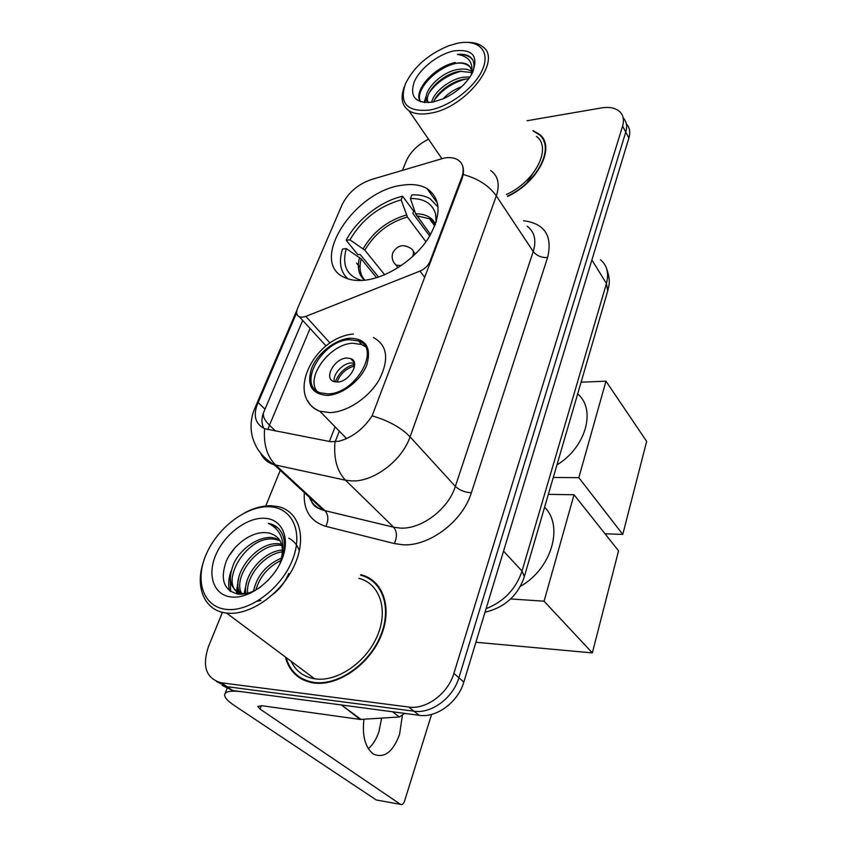 <?xml version="1.0" encoding="UTF-8"?>
<svg xmlns="http://www.w3.org/2000/svg" width="847" height="847" viewBox="0 0 847 847"><rect width="100%" height="100%" fill="white"/><g stroke="black" fill="none" stroke-linecap="round" stroke-linejoin="round"><path stroke-width="1.27" d="M430.562 262.189L429.99 261.427C428.116 265.767 424.771 268.997 419.932 271.125L305.841 316.397L302.495 317.223L299.446 316.842C296.566 315.433 295.91 312.691 297.477 308.636L342.019 204.858C348.032 192.788 357.762 184.36 371.208 179.585L444.474 157.976C449.979 157.129 454.479 157.775 457.973 159.914C463.245 163.545 464.495 169.358 461.731 177.362L462.261 178.145L372.119 415.856C363.437 428.984 352.394 437.454 339.001 441.266L330.616 441.7L264.613 428.688C255.656 424.156 253.147 416.3 257.075 405.099L296.641 312.755M402.748 185.154C354.258 190.236 307.482 262.612 345.047 277.721C350.404 280.124 356.82 280.971 364.295 280.251C386.063 278.176 413.389 260.675 427.64 239.394C441.7 215.879 441.478 198.929 426.994 188.542C420.493 184.879 412.415 183.746 402.748 185.154M429.99 261.427L461.731 177.362M285.354 656.965C289.272 671.586 298.578 680.236 313.284 682.926L314.163 683.042C338.218 686.303 369.44 664.461 381.012 636.002C392.87 607.595 382.929 580.079 360.928 574.689M298.885 676.605L300.981 678.712M542.281 138.273L543.425 139.152M369.927 579.189L372.691 580.364M458.015 159.998C462.356 162.804 464.082 167.642 463.203 174.524L462.261 178.145M222.274 685.414L232.692 690.517L419.159 715.313L413.971 711.205C431.367 714 453.209 697.78 458.894 677.748L625.764 132.079C627.447 126.224 626.589 121.502 623.201 117.934C626.589 121.502 627.447 126.224 625.764 132.079L458.894 677.748C453.209 697.78 431.367 714 413.971 711.205L227.038 686.673L413.971 711.205L408.72 707.044C426.168 709.818 448.137 693.502 453.897 673.376L622.598 126.097C624.334 120.073 623.403 115.277 619.803 111.698C615.557 107.918 609.406 106.669 601.349 107.95L527.035 120.74M216.588 681.56L227.038 686.673L216.588 681.56M263.809 428.317C261.342 423.468 261.384 417.931 263.925 411.716L302.697 320.388M507.639 196.43C538.491 182.158 556.098 146.309 539.274 134.154L532.943 130.565M428.497 139.183C417.825 144.593 410.403 151.878 406.242 161.057L402.505 170.226M280.262 470.339L265.746 505.977M222.433 612.317L208.447 646.663C201.882 666.473 206.139 678.521 221.215 682.788L408.72 707.044M376.936 584.292L374.49 582.694M544.568 141.661L543.605 140.666M419.159 715.313C436.501 718.14 458.216 702.015 463.828 682.057L628.898 137.997C630.56 132.164 629.713 127.463 626.346 123.874M429.715 110.046C450.668 106.33 476.279 86.278 483.097 68.141C490.233 49.931 477.348 38.74 456.766 43.419L448.984 45.685C428.434 54.07 413.939 66.744 405.491 83.705C398.937 103.419 407.015 112.196 429.715 110.046M404.315 86.807C400.292 97.638 401.817 105.589 408.91 110.682C414.088 113.953 421.16 114.8 430.128 113.233C465.966 108.067 503.362 59.523 482.356 46.479C478.777 43.769 474.034 42.403 468.126 42.392M506.39 194.503C535.368 181.512 552.286 147.727 536.426 136.346M544.992 142.995L544.113 141.936M507.459 196.155C538.046 182.063 555.547 146.51 538.872 134.461L533.324 131.2M443.087 98.887C447.936 93.551 454.14 89.475 461.721 86.638M431.652 102.296C433.653 91.995 449.948 78.94 463.934 77.151L470.032 76.992M433.611 101.936C437.147 91.995 452.298 80.761 465.151 79.089L468.751 78.813M428.487 102.635C418.969 95.51 439.297 71.54 459.01 69.338C463.987 68.586 468.169 69.221 471.557 71.233M428.296 102.646C422.875 93.826 442.388 73.318 460.249 71.296L471.588 72.546M471.271 75.023C472.139 70.597 471.133 67.273 468.264 65.039C465.162 62.847 460.842 62.307 455.294 63.409C460.884 62.572 465.395 63.419 468.836 65.971L470.636 67.834M453.717 50.936C437.952 54.272 419.699 68.671 414.13 82.127C409.44 97.087 415.718 103.736 432.955 102.074L443.584 98.665C456.258 92.694 465.712 84.435 471.917 73.89C479.127 56.262 473.06 48.618 453.717 50.936M472.69 72.408C474.542 67.029 474.384 62.572 472.213 59.046L470.127 56.929C467.046 54.684 462.811 53.859 457.422 54.452C468.984 56.156 473.664 62.9 471.461 74.705M457.422 54.452C462.886 54.092 467.29 55.193 470.625 57.723L472.647 59.798M420.663 101.831C413.992 91.55 435.157 67.4 456.798 63.229M424.887 102.603L426.263 97.998M429.27 92.609C436.883 82.117 447.555 74.96 461.276 71.169M434.543 99.882C441.986 89.74 452.362 82.784 465.681 79.025M420.631 101.82C412.404 92.397 432.859 67.347 455.167 62.477M424.135 102.54L426.369 95.436M532.657 173.847L526.241 183.937M376.587 277.721L361.245 258.917L346.285 248.605C341.701 265.587 346.868 276.207 361.807 280.442M378.567 277.075L360.123 254.418L357.9 254.672L346.179 240.304C356.418 220.061 380.716 201.035 402.621 196.25L401.16 199.871C378.863 206.266 361.796 219.585 349.949 239.839L364.835 250.172L384.665 274.756M425.967 241.787L407.407 217.012L401.16 199.871M556.945 464.908C586.082 447.28 596.394 409.355 577.675 393.908M402.621 196.25L413.696 211.199L412.849 213.349L429.736 236.101M346.285 248.605L342.506 249.05C338.588 261.808 340.335 271.707 347.736 278.769M349.949 239.839L346.179 240.304M356.545 263.121L360.039 267.356M438.174 207.197L430.022 198.664C425.046 195.816 419 194.566 411.886 194.926L410.435 198.558L415.633 213.804L430.604 234.64M436.396 221.469L435.496 213.497C432.023 203.248 423.669 198.272 410.435 198.558M622.767 534.404L578.829 477.655L605.965 381.192L646.663 441.372L622.767 534.404L605.044 533.811M578.829 477.655L553.271 477.486M581.095 382.188L605.965 381.192M349.567 339.689C322.04 340.187 296.461 385.883 320.537 392.881L327.895 393.866C355.465 394.141 381.489 348.149 358.503 340.939L349.567 339.689M365.152 346.55L361.658 344.528L352.733 343.257C330.637 343.723 305.703 376.333 316.704 390.922M520.291 586.389C551.662 568.93 563.975 525.955 544.579 507.258M346.857 358.027C334.639 358.122 323.279 378.429 333.834 381.574L337.297 382.05C349.525 382.103 360.96 361.743 350.637 358.556L346.857 358.027M354.512 363.278L351.314 362.94C342.77 363.077 332.437 374.501 334.353 381.743M351.198 359.181L351.738 359.107M335.296 381.955C338.747 373.029 345.078 367.153 354.3 364.316L353.506 366.317C345.407 369.006 339.954 374.247 337.138 382.061M354.226 367.894L353.506 366.317M592.339 652.91L544.081 601.211L574.033 494.743L618.554 550.836L592.339 652.91L475.908 642.248M544.081 601.211L510.667 598.935M548.348 494.352L574.033 494.743M381.626 718.14L378.958 731.617C376.449 739.082 372.902 744.788 368.318 748.727M363.945 719.294C362.061 735.979 365.195 747.552 373.336 754.021C384.083 758.711 392.817 752.242 399.53 734.593L402.304 715.916M340.43 704.842L241.586 691.692C231.305 690.432 225.683 691.332 224.699 694.381C224.211 697.166 227.377 700.84 234.196 705.424L376.216 799.949L400.504 804.364L260.071 709.087L257.827 706.419L262.189 705.763L360.187 719.442L341.33 704.873M377.518 800.182L400.515 804.375C402.113 805.095 403.458 804.025 404.527 801.167L431.589 714.413M404.686 713.396L399.318 716.986L360.187 719.442M226.975 609.459C250.278 611.809 281.945 587.786 292.66 559.422C303.724 531.09 291.664 506.972 268.679 506.728C245.831 506.083 217.245 528.083 206.033 554.743C194.514 581.36 203.492 607.521 226.975 609.459M203.28 562.429C194.874 587.553 204.603 610.803 226.509 613.048L227.589 613.164C250.691 615.494 281.987 593.154 294.512 565.129C307.313 537.136 298.906 510.868 277.827 506.548L271.104 505.754C262.697 505.627 253.984 507.925 244.942 512.657M291.114 661.253C295.762 671.046 303.597 676.891 314.608 678.786L315.656 678.923C337.995 681.899 366.899 661.602 377.614 635.218C388.593 608.866 379.34 583.308 358.832 578.353M378.789 586.548L376.502 584.726M286.074 657.494C290.129 671.47 299.256 679.749 313.464 682.333L314.375 682.46C338.186 685.678 369.08 664.059 380.525 635.896C392.256 607.775 382.41 580.544 360.621 575.208M267.536 580.936L274.206 573.133M253.486 591.111C256.969 575.695 266.382 564.642 281.723 557.951M255.879 589.925C259.775 576.638 268.171 566.812 281.066 560.439M246.011 593.609C242.136 577.146 262.57 550.995 282.538 550.052M247.631 593.228C245.588 577.156 263.788 554.033 282.538 551.799M241.067 594.213C228.161 578.797 255.55 540.608 279.362 543.827L281.553 544.113M242.02 594.171C231.517 577.781 258.377 542.292 281.193 545.383L281.924 545.457M250.892 592.985L243.1 593.641C230.215 590.158 227.187 579.941 234.016 563.001C241.151 548.178 258.367 536.469 271.961 537.517L279.341 539.497M241.109 594.213C217.234 585.955 245.439 535.346 273.825 539.105L279.997 540.545M288.732 573.43C284.698 583.223 278.472 590.857 270.066 596.352M260.865 600.523L257.361 601.19M280.368 562.906C284.444 553.409 285.471 544.78 283.438 537.03C281.013 529.544 276.101 524.992 268.711 523.393L268.298 523.308C282.4 530.381 286.297 543.795 279.986 563.562C285.227 547.003 281.702 536.85 269.388 533.081L266.339 532.731L269.388 533.081M263.999 518.237C246.424 517.612 224.233 534.658 215.667 555.261C206.859 575.844 214.026 595.737 232.004 597.061C249.844 598.702 273.856 580.46 282.136 558.861C290.669 537.273 281.691 518.565 263.999 518.237M266.339 532.731C251.855 531.122 233.412 544.737 226.308 561.085C219.828 579.613 223.83 590.624 238.314 594.118C245.344 594.679 252.745 592.339 260.527 587.066M291.548 661.581L291.94 662.926M301.331 678.182L303.607 680.077M268.298 523.308L277.763 527.829M228.838 556.161L235.519 547.12M230.638 591.545L230.225 578.395M288.785 538.131C293.888 540.862 297.413 545.108 299.351 550.899M237.647 594.033L237.975 583.996M245.069 593.758L245.619 589.501M229.685 590.888C228.012 585.139 228.468 578.501 231.062 570.973M236.779 593.895L236.493 591.301M236.482 591.185L238.981 576.267M244.084 593.726L246.816 581.434M424.813 277.424L419.932 271.125M330.034 343.014L305.841 316.397M523.562 220.749C544.759 223.523 552.763 235.805 547.586 257.583L471.345 492.785C464.749 492.329 459.423 490.201 455.347 486.4L533.239 251.538C536.617 240.283 534.573 231.824 527.12 226.181M471.345 492.785C462.833 521.244 429.101 546.675 402.685 544.759L394.363 543.573L325.862 526.368C310.425 521.551 303.247 510.286 304.306 492.562M334.988 441.922C333.538 458.513 337.042 471.271 345.523 480.207L393.675 527.215L400.345 528.094C421.488 529.407 448.349 509.121 455.347 486.4L410.064 436.84C402.24 460.26 374.014 481.752 352.341 480.937L345.523 480.207L274.174 464.717C267.917 462.875 263.459 459.159 260.812 453.569M372.119 415.856C388.54 420.663 401.192 427.65 410.064 436.84L496.31 195.879C489.047 185.673 478.015 178.548 463.203 174.524M257.075 405.099L254.598 408.752C251.654 415.739 250.553 423.14 251.305 430.954C252.29 436.258 251.728 437.158 256.525 447.227C260.823 454.458 266.71 460.281 274.174 464.717L323.512 510.296L393.675 527.215C397.042 531.44 397.264 536.892 394.363 543.573M264.613 428.688C263.385 444.389 267.07 456.522 275.677 465.098L324.994 510.699C328.445 514.785 328.742 520.016 325.862 526.368M490.678 170.501C498.174 175.943 500.058 184.402 496.31 195.879L533.239 251.538C536.659 255.752 541.434 257.774 547.586 257.583M302.707 320.41L263.608 412.5C262.602 416.173 264.56 420.408 269.473 425.194L310.076 328.467M267.874 429.651L269.473 425.194L275.688 431.155M453.897 673.376L463.828 682.057M622.598 126.097L628.898 137.997M221.332 682.809L232.692 690.517M308.742 495.664C311.135 503.002 316.058 507.882 323.512 510.296C311.421 506.4 312.448 502.726 310.193 497.994M335.105 426.824L329.377 441.467M258.144 402.537L264.995 409.186M486.093 608.697C503.965 601.561 515.939 589.025 522.027 571.09L606.441 283.512C609.141 273.327 607.151 265.376 600.449 259.68M591.894 259.965L606.441 283.512L607.733 290.955M485.013 612.254C504.886 607.394 517.993 595.536 524.314 576.68L522.027 571.09L503.552 551.143M606.653 268.732C611.047 281.839 608.866 284.899 607.839 290.574L524.229 576.976M361.245 258.917C358.842 267.811 360.049 274.894 364.866 280.188M407.407 217.012C388.932 222.369 374.745 233.423 364.835 250.172M359.594 257.456C356.936 267.292 358.567 274.883 364.496 280.23M406.391 215.032C387.64 220.474 373.241 231.697 363.183 248.7M435.538 224.074C431.938 217.213 425.3 213.783 415.633 213.804M435.411 224.434L429.482 218.748L416.639 215.794M401.319 265.556L396.068 265.153L393.929 262.665M393.072 252.226C397.762 245.005 403.797 243.809 411.166 248.637C413.484 250.056 414.056 252.448 412.881 255.805L412.468 256.747M327.281 395.401C342.05 394.998 360.886 380.504 366.783 364.951C371.621 347.672 366.073 338.768 350.16 338.218C335.603 339.16 317.9 352.881 311.781 367.916C306.349 384.919 311.516 394.077 327.281 395.401M373.485 337.551C387.365 345.184 389.334 359.128 379.403 379.392C369.091 397.571 347.111 412.224 329.811 412.605L319.838 411.25C314.364 409.355 310.425 405.967 308.033 401.086M260.071 709.087L261.363 705.667M341.489 704.99L361.076 719.474M399.318 716.986L392.585 711.776M326.042 345.925L299.446 316.842M437.634 203.418L426.994 188.542M296.99 309.981L255.159 407.46M221.215 682.788L232.576 690.496M339.319 431.123L335.126 441.912M468.836 65.971L468.264 65.039M441.785 158.527L408.91 110.682M470.138 56.94L470.625 57.723M436.216 222.03L435.496 213.497M435.474 224.254L429.482 218.748L434.797 226.022M392.87 252.724C391.335 257.477 392.405 261.617 396.068 265.153L398.069 267.684M413.347 251.474L415.326 254.058M346.635 438.598L319.838 411.25C284.878 396.978 313.485 337.466 353.421 333.993M361.658 344.528L358.503 340.939M354.374 362.696L350.637 358.556M224.942 693.767L227.568 687.097M277.011 539.592L275.148 538.004M314.481 683.084L313.464 682.333M314.608 678.786L226.509 613.048"/></g></svg>
